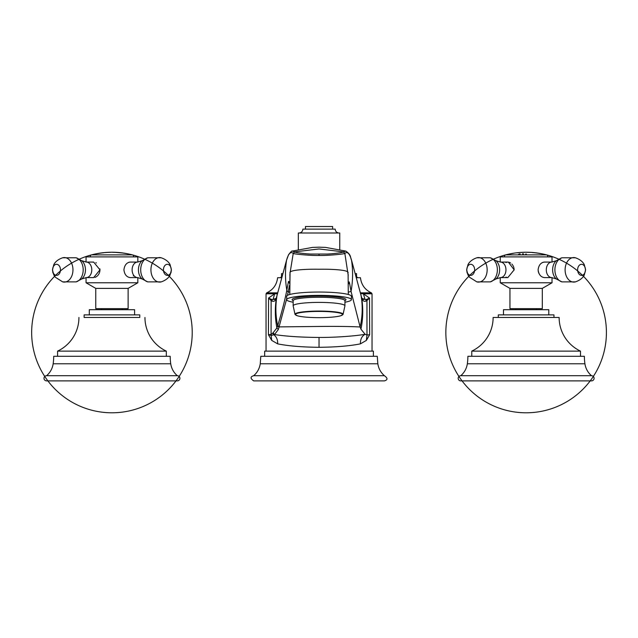 <?xml version="1.0" encoding="UTF-8"?>
<svg xmlns="http://www.w3.org/2000/svg" width="638" height="638" viewBox="0 0 638 638"><rect width="100%" height="100%" fill="white"/><g stroke="black" fill="none" stroke-linecap="round" stroke-linejoin="round"><path stroke-width="0.96" d="M348.739 282.913L349.464 282.61L351.052 291.383L360.119 326.983L360.941 329.176L365.111 334.288L366.986 335.006L366.954 300.554L369.522 298.058L363.421 293.807L372.034 293.807L371.404 292.858C364.96 289.827 361.315 284.779 360.454 277.713L356.323 277.713M348.228 275.544L344.839 253.374C344.839 254.068 327.039 255.718 319.04 255.471C311.033 255.718 293.233 254.068 293.241 253.374L293.217 253.358C290.657 251.268 288.432 253.549 286.55 260.2L276.429 297.683C275.56 300.873 273.997 301.965 271.74 300.969L271.126 300.554L271.549 299.421L268.558 298.058L274.659 293.807L266.046 293.807L266.668 292.858L277.697 292.858L266.668 292.858C273.112 289.827 276.764 284.779 277.618 277.713L281.757 277.713M361.906 298.377L365.008 299.389L363.421 293.807L360.59 293.624M365.008 299.389L362.551 299.421L361.65 297.683L351.482 259.977C350.007 256.954 351.482 255.072 345.844 251.101L343.316 251.882C343.435 252.68 330.62 254.012 326.975 254.044L311.185 254.052C307.604 254.02 294.644 252.688 294.756 251.882L292.236 251.101C292.148 250.479 290.912 251.699 288.528 254.745L286.55 260.2M286.677 298.871L278.351 329.495L274.523 334.551L273.128 332.773L271.086 334.456L271.126 300.554L268.558 298.058L268.423 334.735L271.708 340.397L277.658 343.858C288.376 345.995 302.165 347.144 319.04 347.303C335.907 347.144 349.704 345.995 360.422 343.858L366.371 340.397L366.986 335.006L369.649 334.735L369.522 298.058L366.531 299.421L366.954 300.554L366.34 300.969C364.075 301.965 362.512 300.873 361.65 297.683C363.317 308.337 363.078 318.833 360.941 329.176M366.34 300.969L365.678 299.573L366.531 299.421M366.371 340.397L369.649 334.735M373.397 356.299L373.397 351.123L264.674 351.123L264.674 356.299M377.824 363.78L377.281 356.299L260.79 356.299L260.248 363.78L377.824 363.78C378.581 368.549 380.766 372.528 384.403 375.71L253.677 375.71C257.305 372.528 259.499 368.549 260.248 363.78M253.677 375.71C250.224 376.699 250.224 378.422 253.677 380.886L384.403 380.886C387.848 379.889 387.848 378.159 384.403 375.71M277.49 293.624L274.659 293.807L273.072 299.389L276.174 298.377M289.508 283.36L288.488 281.382L286.821 290.154C285.274 298.624 282.283 310.379 277.817 325.436L276.892 327.948C274.986 317.987 274.826 307.899 276.429 297.683L275.528 299.421L273.072 299.389M293.217 253.358L294.74 251.858L319.04 248.956L343.34 251.858L344.855 253.358C347.423 251.268 349.648 253.549 351.522 260.2M360.422 343.858C360.303 339.296 361.866 336.106 365.111 334.288C357.009 335.819 336.577 337.542 319.04 337.446C300.953 337.311 286.119 336.338 274.523 334.551L271.381 335.444L268.423 334.735L271.086 334.456L271.381 335.444M289.493 285.393L288.232 291.781A2.074 2.002 -168.2 0 1 286.813 290.17L286.813 290.17C285.138 280.202 285.05 270.225 286.542 260.232L277.067 295.234A2.074 1.994 -165.2 0 1 277.067 295.234A2.074 1.994 -165.2 0 0 277.028 295.41C275.313 305.69 275.528 315.834 277.697 325.835L279.085 327.302M348.013 272.92C349.648 269.818 330.628 269.013 319.04 269.252C307.444 269.005 288.424 269.826 290.059 272.92L289.867 275.321M351.394 299.661L351.394 296.319A32.355 4.267 180 0 0 319.04 292.052A32.355 4.267 180 0 0 286.677 296.319L286.677 299.661A32.355 4.267 0 0 1 319.04 295.386A32.355 4.267 0 0 1 351.394 299.661A32.355 4.267 0 0 1 344.927 302.221M293.153 302.221A32.355 4.267 0 0 1 286.677 299.661M349.464 282.61L349.122 281.852L348.579 283.902M289.652 292.18L288.232 291.757L287.459 295.386M289.907 283.144L288.488 281.382M278.351 329.495L276.892 327.948L273.128 332.773M271.74 300.969L272.402 299.573L271.549 299.421M277.658 343.858C277.833 339.918 276.581 336.904 273.909 334.822L272.721 333.14M271.708 340.397L271.014 334.495M356.036 276.677L356.57 276.677L356.57 273.638L355.214 273.638M282.865 273.638L281.502 273.638L281.502 276.677L282.036 276.677M339.751 249.506L339.751 232.998L298.329 232.998L298.329 249.506M298.975 232.998A3.884 3.884 0 0 0 302.859 229.114L335.221 229.114A3.884 3.884 0 0 0 339.097 232.998M332.629 229.114L332.629 226.522L305.45 226.522L305.45 229.114M517.769 252.744L517.123 252.839L517.769 252.68A80.284 80.284 0 0 0 514.276 253.111L514.276 253.111A80.276 80.276 0 0 0 513.606 253.23L513.088 253.302A80.284 80.284 0 0 0 512.641 253.374L513.088 253.398M530.417 252.393L524.835 252.241A80.284 80.284 0 0 0 457.263 373.772A80.284 80.284 0 0 0 596.299 371.531A80.284 80.284 0 0 0 523.304 252.281L521.398 252.417M529.763 252.385L526.39 252.281A80.228 80.228 -89.9 0 0 526.135 252.281A80.228 80.228 0 0 0 526.063 252.281L525.8 252.273M531.566 252.417A80.284 80.284 0 0 1 532.993 252.528L532.084 252.536A80.205 80.205 0 0 1 535.449 252.855L534.548 252.688A80.284 80.284 0 0 1 536.383 252.887L536.383 252.887M541.766 253.772L539.596 253.414A80.244 80.244 0 0 0 538.56 253.246L538.297 253.19A80.228 80.228 0 0 0 536.383 252.943L535.968 252.919A80.205 80.205 0 0 1 539.596 253.453L541.79 253.828A80.228 80.228 0 0 0 541.766 253.82L541.766 253.772A80.284 80.284 0 0 0 538.297 253.158L538.297 253.158M543.217 254.076A80.284 80.284 0 0 1 546.591 254.881L505.671 254.881A1.555 1.555 0 0 0 504.602 256.891M510.679 253.749L509.722 253.972L510.679 253.733A80.284 80.284 0 0 0 505.671 254.881M513.606 253.23L513.088 253.302A80.284 80.284 0 0 0 512.641 253.374L513.088 253.382A80.205 80.205 0 0 0 509.722 254.012M512.131 253.533L512.131 253.541A80.228 80.228 0 0 0 510.679 253.788M532.993 252.536L532.993 252.576A80.228 80.228 0 0 1 534.548 252.728L535.449 252.871M517.123 252.823A80.205 80.205 0 0 1 519.97 252.552L519.476 252.512A80.276 80.276 0 0 1 519.818 252.489L519.93 252.473A80.109 51.798 90 0 1 522.299 252.409A80.205 80.205 0 0 1 524.372 252.337L523.607 252.305A80.213 64.542 -90 0 0 521.398 252.377M522.442 253.828L523.567 253.94L522.442 253.828M520.217 253.908L519.212 253.98L520.217 253.908M519.563 254.076L518.574 254.331L519.563 254.076M526.406 254.091L525.576 254.099L526.406 254.091M520.903 252.457C522.761 252.313 522.761 252.297 520.903 252.401A80.284 80.284 0 0 0 519.476 252.512L519.97 252.56M521.82 252.409A80.157 64.502 90 0 1 523.415 252.361M532.084 252.544L532.993 252.592M535.968 252.935L536.383 252.967M547.659 256.891A1.555 1.555 0 0 0 546.591 254.881M552.022 262.066L552.022 256.891L500.248 256.891L500.248 262.066M500.248 277.602L500.248 282.778L552.022 282.778L552.022 277.602M544.948 262.106L544.453 262.066C540.833 262.545 538.719 265.129 538.105 269.834C538.719 274.539 540.833 277.131 544.437 277.602L551.798 277.602A7.768 5.495 -90 0 1 546.303 269.834A7.768 5.495 -90 0 1 551.798 262.066L556.296 260.727A10.599 7.497 -90 0 0 552.628 269.834A10.599 7.497 -90 0 0 556.296 278.95L551.798 277.602L556.296 278.95L561.918 281.876L556.296 278.95M505.958 262.585L506.444 262.338M506.851 262.202L507.314 262.106M507.824 262.066L500.471 262.066A7.768 5.495 90 0 1 505.958 269.834A7.768 5.495 90 0 1 500.471 277.602L507.824 277.602L514.164 269.834L508.35 262.106M507.322 277.57L506.851 277.474M506.444 277.331L505.974 277.091M513.941 267.928L514.164 269.97M508.861 262.202L509.315 262.338M509.898 262.585L510.615 263M511.891 264.076L512.306 264.563M512.753 265.177L513.127 265.799M513.446 266.453L513.734 267.178M541.646 263L542.364 262.585M542.954 262.338L543.409 262.202M543.919 262.106L544.397 262.066M538.831 273.247L538.544 272.522M538.336 271.788L538.177 270.943M542.308 288.384L509.953 288.384L509.953 308.664L542.308 308.664L542.308 288.384L552.022 282.778M548.784 314.877L548.784 309.701L503.478 309.701L503.478 314.877M553.959 314.877L498.302 314.877L498.302 317.469L493.126 317.469L559.135 317.469L553.959 317.469L553.959 314.877M580.492 356.299L580.492 351.123L471.769 351.123A37.195 37.195 0 0 0 493.126 317.469M580.492 351.123A37.195 37.195 0 0 1 559.135 317.469M471.769 356.299L471.769 351.123M584.376 356.299L467.885 356.299A51.774 51.774 0 0 1 467.343 363.78L584.918 363.78A51.774 51.774 0 0 1 584.376 356.299M591.498 375.71A2.592 2.592 0 0 1 594.082 378.302A2.592 2.592 0 0 1 591.498 380.886L460.772 380.886A2.592 2.592 0 0 1 458.18 378.302A2.592 2.592 0 0 1 460.772 375.71L591.498 375.71A19.411 19.411 0 0 1 584.918 363.78M460.772 375.71A19.411 19.411 0 0 0 467.343 363.78M95.014 254.091L91.489 254.881A1.555 1.555 0 0 0 90.413 256.891M94.99 254.099A80.228 80.228 0 0 1 95.381 254.012L95.381 253.964A80.284 80.284 0 0 1 101.825 252.871L101.825 252.943A80.228 80.228 0 0 1 103.531 252.728L104.177 252.704A80.205 80.205 0 0 0 101.075 253.055L95.381 253.964A80.284 80.284 0 0 0 91.489 254.881L132.401 254.881L128.892 254.091M103.531 252.672L103.795 252.648A80.284 80.284 0 0 1 105.342 252.504L104.959 252.616A80.205 80.205 0 0 1 108.061 252.409L109.975 252.257A80.26 27.45 90 0 0 109.433 252.289L108.324 252.393A80.205 80.205 0 0 1 110.653 252.321L110.222 252.265A80.276 27.458 -90 0 1 110.334 252.257A80.276 80.276 0 0 1 112.99 252.249A80.284 27.458 90 0 1 113.101 252.257L112.671 252.321A80.205 80.205 0 0 1 115.829 252.409L114.712 252.297A80.252 27.45 -90 0 0 114.17 252.265A80.252 27.45 -90 0 0 113.149 252.289A80.228 80.228 89.6 0 1 114.17 252.313A80.205 27.434 -90 0 1 114.712 252.345L115.829 252.369M110.454 252.257A80.26 27.45 90 0 0 109.975 252.257A80.284 80.284 0 0 0 107.312 252.369L108.061 252.417M128.637 254.044A80.228 80.228 0 0 0 128.613 254.036L126.444 253.597A80.244 80.244 0 0 0 125.407 253.414L125.144 253.358A80.228 80.228 0 0 0 123.23 253.079L114.17 252.265A80.284 80.284 0 0 0 41.334 370.718A80.284 80.284 0 0 0 180.331 374.57A80.284 80.284 0 0 0 114.17 252.265A80.284 80.284 0 0 0 41.334 370.718A80.284 80.284 0 0 0 180.331 374.57A80.284 80.284 0 0 0 114.17 252.265M117.073 252.449A80.228 80.228 0 0 1 117.695 252.489L120.797 252.728A80.284 80.284 0 0 0 117.695 252.441L118.453 252.576M133.478 256.891A1.555 1.555 0 0 0 132.401 254.881A80.284 80.284 0 0 0 130.064 254.307L126.444 253.597M137.832 262.066L137.832 256.891L86.058 256.891L86.058 262.066M86.058 277.602L86.058 282.778L137.832 282.778L137.832 277.602M142.107 260.727L147.737 257.792L161.239 257.792A12.266 8.669 -90 0 0 150.927 269.834A12.266 8.669 90 0 0 161.239 281.876L147.737 281.876A12.266 8.669 90 0 1 140.703 269.834A12.266 8.669 -90 0 1 147.737 257.792L142.107 260.727L137.609 262.066L130.248 262.066C126.643 262.545 124.53 265.129 123.916 269.834C124.53 274.539 126.643 277.131 130.248 277.602L137.609 277.602A7.768 5.495 -90 0 1 132.114 269.834A7.768 5.495 -90 0 1 137.609 262.066L142.107 260.727A10.599 7.497 -90 0 0 138.438 269.834A10.599 7.497 -90 0 0 142.107 278.95L137.609 277.602L142.107 278.95L147.737 281.876L142.107 278.95M92.765 262.178L93.172 262.098M99.919 268.901L99.975 269.834L93.642 262.066L86.282 262.066A7.768 5.495 90 0 1 91.776 269.834A7.768 5.495 90 0 1 86.282 277.602L81.784 278.95A10.599 7.497 90 0 0 85.452 269.834A10.599 7.497 90 0 0 81.784 260.727L86.282 262.066L81.784 260.727L76.153 257.792A12.266 8.669 90 0 1 83.187 269.834A12.266 8.669 -90 0 1 76.153 281.876L81.784 278.95L86.282 277.602L93.642 277.602L99.975 269.834L99.911 270.855M99.791 271.597L99.616 272.266M99.392 272.897L99.121 273.527M98.834 274.061L98.499 274.603M98.116 275.122L97.758 275.536M97.311 275.975L96.856 276.366M96.394 276.701L95.891 276.996M95.405 277.227L94.95 277.394M95.875 262.665L96.378 262.968M128.501 262.433L129.331 262.17M129.339 262.17L130.2 262.066M133.605 275.528L133.302 275.975M128.126 288.384L95.764 288.384L95.764 308.664L128.126 308.664L128.126 288.384L137.832 282.778M134.594 314.877L134.594 309.701L89.296 309.701L89.296 314.877M139.77 314.877L84.12 314.877L84.12 317.469L139.77 317.469L139.77 314.877M139.77 317.469L84.12 317.469M166.311 356.299L166.311 351.123L57.58 351.123A37.195 37.195 0 0 0 78.937 317.469M166.311 351.123A37.195 37.195 0 0 1 144.954 317.469M57.58 356.299L57.58 351.123M170.186 356.299L53.704 356.299A51.774 51.774 0 0 1 53.161 363.78L170.737 363.78A51.774 51.774 0 0 1 170.186 356.299M177.308 375.71A2.592 2.592 0 0 1 179.9 378.302A2.592 2.592 0 0 1 177.308 380.886L46.582 380.886A2.592 2.592 0 0 1 43.99 378.302A2.592 2.592 0 0 1 46.582 375.71L177.308 375.71A19.411 19.411 0 0 1 170.737 363.78M46.582 375.71A19.411 19.411 0 0 0 53.161 363.78M122.815 253.055A80.205 80.205 0 0 1 126.444 253.637M113.101 252.257L112.671 252.281L113.101 252.305M110.222 252.281L110.653 252.337L110.222 252.265M93.563 254.363L100.812 253.023A80.053 72.206 -90 0 0 100.11 253.119L95.939 253.916M101.075 253.063L101.825 252.943M104.959 252.632L105.605 252.496M107.312 252.433L107.312 252.417A80.228 80.228 0 0 0 105.605 252.536M108.324 252.353L109.433 252.337A80.213 27.434 -90 0 1 109.975 252.305A80.228 80.228 89 0 1 110.175 252.305L110.175 252.329M112.615 252.233L112.615 252.249A80.284 80.284 0 0 0 110.709 252.241L110.709 252.249A80.276 27.458 -90 0 1 110.805 252.241A80.284 80.284 0 0 1 112.519 252.233A80.284 27.458 90 0 1 112.615 252.233M371.404 292.858L360.382 292.858M266.046 351.123L266.046 293.807L277.442 293.807M348.428 292.18L351.052 291.383C352.926 281.023 353.085 270.64 351.53 260.232L361.012 295.234A2.074 1.994 -14.8 0 0 361.012 295.234L361.602 297.467M277.817 325.436L279.189 326.887L319.04 326.457C336.601 326.273 350.294 326.449 360.119 326.983C362.528 316.623 362.831 306.104 361.052 295.41A2.074 1.994 -14.8 0 0 361.012 295.242M319.04 347.303L319.04 337.446M289.963 274.029L289.788 294.493L290.059 272.92L293.241 253.374L294.756 251.882M293.153 300.634A26.924 3.549 0 0 1 319.04 296.104A26.924 3.549 0 0 1 344.919 300.634M293.185 300.506L293.153 300.681A25.887 3.413 0 0 1 319.04 297.268A25.887 3.413 0 0 1 344.927 300.681L344.927 305.817L343.061 314.43A24.061 3.174 0 0 0 319.04 311.065A24.061 3.174 0 0 0 295.019 314.43L293.153 305.817A25.887 3.413 -0 0 1 319.04 302.396A25.887 3.413 0 0 1 344.927 305.817M319.04 311.424A23.59 3.11 180 0 0 295.45 314.542A23.59 3.11 180 0 0 319.04 317.652A23.59 3.11 180 0 0 342.63 314.542A23.59 3.11 180 0 0 319.04 311.424M319.04 255.471L319.04 254.243M344.839 253.374L343.316 251.882M288.232 291.757A2.074 2.002 -168.2 0 1 286.821 290.154M544.437 262.066L551.798 262.066L556.296 260.727L561.918 257.792A12.266 8.669 -90 0 0 554.893 269.834A12.266 8.669 90 0 0 561.918 281.876L575.428 281.876C582.159 279.596 584.073 275.512 584.272 275.01L585.604 269.834L584.272 264.658C584.073 264.164 582.159 260.081 575.428 257.792A12.266 8.669 -90 0 0 565.109 269.834A12.266 8.669 90 0 0 575.428 281.876M577.621 269.834A5.543 3.916 90 0 0 581.537 275.377A5.543 3.916 90 0 0 585.453 269.834A5.543 3.916 90 0 0 581.537 264.299A5.543 3.916 90 0 0 577.621 269.834M495.973 260.727A10.599 7.497 90 0 1 499.634 269.834A10.599 7.497 90 0 1 495.973 278.95L500.471 277.602L495.973 278.95L490.343 281.876A12.266 8.669 -90 0 0 497.369 269.834A12.266 8.669 90 0 0 490.343 257.792L495.973 260.727L500.471 262.066L495.973 260.727L490.343 257.792L476.833 257.792A12.266 8.669 90 0 1 487.153 269.834A12.266 8.669 -90 0 1 476.833 281.876L490.343 281.876L495.973 278.95M466.809 269.834A5.543 3.916 -90 0 0 470.724 275.377A5.543 3.916 -90 0 0 474.64 269.834A5.543 3.916 -90 0 0 470.724 264.299A5.543 3.916 -90 0 0 466.809 269.834M163.44 269.834A5.543 3.916 90 0 0 167.355 275.377A5.543 3.916 90 0 0 171.271 269.834A5.543 3.916 90 0 0 167.355 264.299A5.543 3.916 90 0 0 163.44 269.834M81.784 260.727L76.153 257.792L62.652 257.792A12.266 8.669 90 0 1 72.963 269.834A12.266 8.669 -90 0 1 62.652 281.876L76.153 281.876L81.784 278.95M52.619 269.834A5.543 3.916 -90 0 0 56.535 275.377A5.543 3.916 -90 0 0 60.458 269.834A5.543 3.916 -90 0 0 56.535 264.299A5.543 3.916 -90 0 0 52.619 269.834M372.034 293.807L372.034 351.123M276.469 297.467L277.059 295.242M345.844 251.101L325.571 247.408L319.04 247.177L312.508 247.408L292.236 251.101M293.153 300.681L293.153 305.817M343.061 314.43L340.564 315.842C336.011 316.998 328.833 317.612 319.04 317.66C309.247 317.612 302.069 316.998 297.507 315.842L295.019 314.43M348.292 294.493L348.109 274.021M289.508 283.408L289.253 281.661M356.57 276.677L357.607 277.713M281.502 276.677L280.465 277.713M530.019 252.329A80.284 80.284 0 0 0 526.39 252.233M509.953 288.384L500.248 282.778M536.486 308.664L536.486 309.701M515.775 308.664L515.775 309.701M556.296 260.727L561.918 257.792L575.428 257.792M467.136 272.96L466.657 269.834L467.949 274.93L469.472 277.203L476.833 281.876M476.833 257.792C470.102 260.081 468.188 264.164 467.989 264.658L466.657 269.834M95.764 288.384L86.058 282.778M122.297 308.664L122.297 309.701M101.594 308.664L101.594 309.701M161.239 281.876C167.977 279.596 169.891 275.512 170.083 275.01L171.415 269.834L170.944 272.944M161.239 257.792C167.977 260.081 169.891 264.164 170.083 264.658L171.415 269.834M52.954 272.96L52.475 269.834L53.767 274.93L55.283 277.203L62.652 281.876M62.652 257.792C55.913 260.081 54.007 264.164 53.807 264.658L52.475 269.834M128.613 253.98A80.284 80.284 0 0 0 125.144 253.326"/></g></svg>
